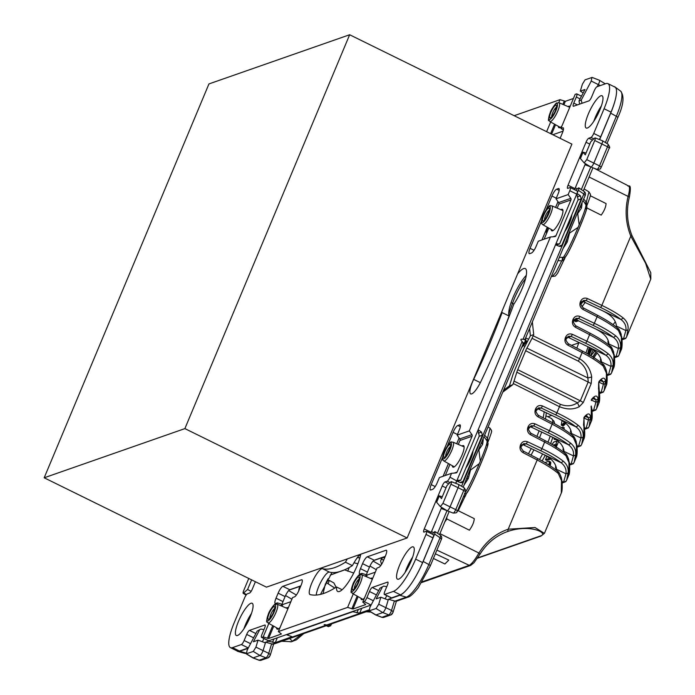 <?xml version="1.0" encoding="UTF-8"?>
<svg xmlns="http://www.w3.org/2000/svg" width="695" height="695" viewBox="0 0 695 695"><rect width="100%" height="100%" fill="white"/><g stroke="black" fill="none" stroke-linecap="round" stroke-linejoin="round"><path stroke-width="1.04" d="M560.135 138.322A6.785 1.668 116.2 0 0 560.222 138.114L562.316 133.101A6.785 1.668 116.2 0 0 563.141 127.767A6.785 1.668 116.2 0 0 563.037 127.732L560.926 128.393L575.156 94.372L576.537 93.895A3.996 0.982 116.2 0 1 576.798 93.895A3.996 0.982 116.2 0 1 576.311 97.031L580.064 98.872M563.315 130.104L560.926 128.393M563.028 131.164L552.829 134.726M559.77 138.149L560.283 137.966M577.406 104.902L573.766 103.112L576.311 97.031M573.766 103.112A3.996 0.982 -63.8 0 0 573.288 106.248A3.996 0.982 -63.8 0 0 573.549 106.248L588.9 100.879A3.996 0.982 116.2 0 0 591.68 96.857L594.225 90.767A3.996 0.982 116.2 0 1 596.996 86.736L605.823 83.652A31.944 7.836 116.2 0 1 607.943 83.643A31.944 7.836 116.2 0 1 604.077 108.724L611.018 112.138A31.944 7.836 116.2 0 0 615.127 100.358A33.534 8.227 116.2 0 1 610.697 113.172L599.629 139.643M607.943 83.643L614.893 87.057A31.944 7.836 116.2 0 1 615.978 88.248A31.944 7.836 116.2 0 1 615.127 100.358M604.077 108.724L593.739 133.431L600.689 136.846L611.018 112.138M593.739 133.431A3.996 0.982 116.2 0 1 590.967 137.454L593.817 138.861M600.689 136.846A3.996 0.982 116.2 0 1 599.264 139.495M592.557 140.069L588.787 138.218L590.967 137.454M588.787 138.218A3.996 0.982 -63.8 0 0 586.015 142.24L568.041 185.209L574.982 188.632L585.416 163.69M541.414 221.184L530.068 248.315A6.785 1.668 116.2 0 0 529.243 253.64A6.785 1.668 116.2 0 0 529.694 253.64L531.484 253.015A6.785 1.668 116.2 0 0 535.723 247.255L538.269 241.235L550.423 236.986L554.758 236.63A1.599 1.503 70.7 0 0 555.974 235.735L570.951 199.925A1.599 1.503 70.7 0 0 570.777 198.344L568.163 194.574L569.778 190.717A3.996 0.982 116.2 0 0 570.265 187.581A3.996 0.982 116.2 0 0 569.996 187.581L567.824 188.345A3.996 0.982 116.2 0 1 567.554 188.345A3.996 0.982 116.2 0 1 568.041 185.209M574.583 189.709A3.996 0.982 116.2 0 1 574.982 188.632M570.777 198.344L558.624 202.593A1.599 1.503 -109.3 0 1 558.797 204.174L557.155 208.109M548.798 228.082L544.159 239.184M558.624 202.593L556.017 198.813L558.511 192.836M546.244 209.638L551.934 196.033A6.785 1.668 116.2 0 1 556.66 189.188L558.45 188.562A6.785 1.668 116.2 0 1 558.902 188.562A6.785 1.668 116.2 0 1 558.493 192.828M557.963 201.646L555.548 207.423M547.269 227.222L541.935 239.957M550.423 236.986L469.316 430.883L471.922 434.662A1.599 1.503 -109.3 0 1 472.096 436.243L457.119 472.053A1.599 1.503 -109.3 0 1 455.903 472.947L451.568 473.304L439.414 477.552L436.868 483.564A6.785 1.668 116.2 0 1 432.637 489.323L430.848 489.958A6.785 1.668 116.2 0 1 430.396 489.958A6.785 1.668 116.2 0 1 431.213 484.624L442.559 457.501M447.398 445.947L453.079 432.351A6.785 1.668 116.2 0 1 457.805 425.505L459.595 424.88A6.785 1.668 116.2 0 1 460.047 424.871A6.785 1.668 116.2 0 1 459.638 429.145L457.162 435.131L459.769 438.91A1.599 1.503 -109.3 0 1 459.942 440.491L458.3 444.418M449.943 464.399L445.304 475.493M443.089 476.266L448.414 463.539M456.693 443.74L459.117 437.954M448.77 483.798L445.009 481.948L447.18 481.183L450.03 482.591M445.009 481.948A3.996 0.982 -63.8 0 0 442.229 485.979L424.254 528.938L431.204 532.361L441.638 507.42M353.26 593.912L347.622 607.387L352.964 609.029L365.761 604.554L362.773 602.096L364.154 601.609A3.996 0.982 116.2 0 0 366.925 597.587L369.471 591.497A3.996 0.982 116.2 0 1 372.251 587.466L387.602 582.106A3.996 0.982 -63.8 0 1 387.862 582.106A3.996 0.982 -63.8 0 1 387.384 585.242L384.839 591.323A3.996 0.982 116.2 0 0 384.352 594.46A3.996 0.982 116.2 0 0 384.613 594.46L393.44 591.375A31.944 7.836 116.2 0 0 415.653 559.154L425.992 534.446A3.996 0.982 116.2 0 0 426.478 531.31A3.996 0.982 116.2 0 0 426.209 531.31L424.037 532.075A3.996 0.982 116.2 0 1 423.768 532.075A3.996 0.982 116.2 0 1 424.254 528.938M430.804 533.439A3.996 0.982 116.2 0 1 431.204 532.361M426.478 531.31L433.419 534.733A3.996 0.982 116.2 0 1 432.942 537.869L422.603 562.568A31.944 7.836 116.2 0 1 416.574 575.026A31.944 7.836 116.2 0 1 405.845 590.585A31.944 7.836 116.2 0 1 400.389 594.79L391.563 597.874A3.996 0.982 116.2 0 1 391.294 597.882L384.352 594.46M376.473 594.781A3.996 0.982 116.2 0 1 377.611 592.626M361.348 574.565L361.852 573.375L359.741 574.027A6.785 1.668 116.2 0 1 359.636 573.992A6.785 1.668 116.2 0 1 360.462 568.666L367.403 572.081L369.505 567.068A6.785 1.668 116.2 0 1 373.649 560.57A6.785 1.668 116.2 0 1 374.223 560.222L385.265 556.365M361.852 573.375L367.195 575.017L366.482 576.728M375.283 572.185L367.195 575.017M360.462 568.666L362.555 563.654A6.785 1.668 116.2 0 1 367.281 556.808L385.951 550.275A6.785 1.668 116.2 0 1 386.403 550.275A6.785 1.668 116.2 0 1 385.577 555.6L383.484 560.613A6.785 1.668 116.2 0 1 379.183 567.233L377.003 568.076L362.773 602.096M366.439 574.939A6.785 1.668 116.2 0 1 367.403 572.081M290.866 601.696L282.778 604.52L277.427 602.886L275.324 603.538A6.785 1.668 116.2 0 1 275.22 603.503A6.785 1.668 116.2 0 1 276.037 598.169L282.987 601.592L285.08 596.579A6.785 1.668 116.2 0 1 289.224 590.072A6.785 1.668 116.2 0 1 289.798 589.725L300.839 585.868M276.037 598.169L278.139 593.156A6.785 1.668 116.2 0 1 282.856 586.311L301.534 579.786A6.785 1.668 116.2 0 1 301.978 579.778A6.785 1.668 116.2 0 1 301.161 585.112L299.059 590.125A6.785 1.668 116.2 0 1 294.767 596.744L292.578 597.587L278.356 631.599L281.423 633.996L268.548 638.531L263.197 636.898L268.835 623.424M282.022 604.45A6.785 1.668 116.2 0 1 282.987 601.592M255.404 581.715L252.346 589.03A3.996 0.982 -63.8 0 1 249.566 593.052L247.394 593.817A3.996 0.982 116.2 0 0 244.614 597.848L234.276 622.546A31.944 7.836 116.2 0 0 230.41 647.627A31.944 7.836 116.2 0 0 232.53 647.618L241.356 644.534A3.996 0.982 116.2 0 0 244.136 640.503L246.682 634.413A3.996 0.982 116.2 0 1 249.453 630.391L264.804 625.022A3.996 0.982 -63.8 0 1 265.073 625.022A3.996 0.982 -63.8 0 1 264.587 628.158L262.041 634.248A3.996 0.982 116.2 0 0 261.555 637.385L268.505 640.799A3.996 0.982 116.2 0 0 268.574 640.825L268.4 641.233L275.289 642.64L291.935 636.776M253.684 637.697A3.996 0.982 116.2 0 1 254.813 635.543M241.356 644.534L248.297 647.949A3.996 0.982 116.2 0 1 248.297 647.949L239.48 651.033A31.944 7.836 116.2 0 1 237.36 651.05L230.41 647.627M599.881 109.888A17.966 4.405 116.2 0 1 586.189 128.019A17.966 4.405 116.2 0 1 588.361 113.911A17.966 4.405 116.2 0 1 602.052 95.78A17.966 4.405 116.2 0 1 599.881 109.888M593.799 121.312A17.966 4.405 116.2 0 1 595.311 117.325A17.966 4.405 116.2 0 1 601.392 105.892M238.481 621.391A17.966 4.405 116.2 0 1 252.163 603.251A17.966 4.405 116.2 0 1 249.992 617.36A17.966 4.405 116.2 0 1 236.3 635.499A17.966 4.405 116.2 0 1 238.481 621.391M243.91 628.793A17.966 4.405 116.2 0 1 245.422 624.805A17.966 4.405 116.2 0 1 251.503 613.372M359.671 554.575A25.15 6.168 116.2 0 0 352.374 565.608L345.432 562.194A25.15 6.168 116.2 0 1 347.335 558.884L360.801 554.176A25.15 6.168 116.2 0 1 349.993 579.673A25.15 6.168 116.2 0 1 337.77 591.497A25.15 6.168 116.2 0 1 336.502 586.971L342.14 589.742M345.432 562.194A225.18 55.235 116.2 0 1 322.489 568.675L329.439 572.098A225.18 55.235 116.2 0 0 352.374 565.608M336.502 586.971A253.927 62.289 116.2 0 1 310.144 594.599A14.369 3.527 116.2 0 1 309.97 594.538A14.369 3.527 116.2 0 1 312.993 580.421A14.369 3.527 116.2 0 1 322.489 568.675M316.216 595.059A14.369 3.527 116.2 0 1 321.837 580.247A14.369 3.527 116.2 0 1 329.439 572.098M398.661 579.152A17.966 4.405 116.2 0 1 397.471 579.161A17.966 4.405 116.2 0 1 400.511 563.08A17.966 4.405 116.2 0 1 412.144 546.93A17.966 4.405 116.2 0 1 413.334 546.922A17.966 4.405 116.2 0 1 410.293 563.011A17.966 4.405 116.2 0 1 398.661 579.152M405.081 572.463A17.966 4.405 116.2 0 1 412.665 557.043M526.297 275.307A25.15 6.168 116.2 0 0 513.197 297.078A25.15 6.168 116.2 0 0 509.079 316.025L502.129 312.611A25.15 6.168 116.2 0 1 501.859 311.568L517.627 273.873A25.15 6.168 116.2 0 1 525.281 268.6A25.15 6.168 116.2 0 1 513.787 304.262A254.726 62.489 116.2 0 1 481.053 381.225A15.168 3.718 116.2 0 1 470.671 393.909A15.168 3.718 116.2 0 1 473.686 379.366L480.349 382.65M502.129 312.611A224.381 55.044 116.2 0 1 473.686 379.366M509.079 316.025A224.381 55.044 116.2 0 1 502.337 333.392M558.754 102.651L560.005 99.672L565.356 101.305L563.888 104.815M546.618 131.676L550.666 121.999M568.163 194.574L556.017 198.813M469.316 430.883L457.162 435.131M276.931 604.077L277.427 602.886M573.436 98.481L565.356 101.305M568.058 106.604A11.98 2.936 116.2 0 1 569.544 106.231A11.98 2.936 116.2 0 1 569.987 106.743M561.916 126.03A11.98 2.936 116.2 0 1 558.971 127.724A11.98 2.936 116.2 0 1 558.354 126.316M560.865 209.69A11.98 2.936 116.2 0 1 561.56 209.325A11.98 2.936 116.2 0 1 562.351 209.317A11.98 2.936 116.2 0 1 560.326 220.046A11.98 2.936 116.2 0 1 552.568 230.81A11.98 2.936 116.2 0 1 551.778 230.81A11.98 2.936 116.2 0 1 551.161 229.411M462.01 446.008A11.98 2.936 116.2 0 1 462.705 445.643A11.98 2.936 116.2 0 1 463.504 445.634A11.98 2.936 116.2 0 1 461.471 456.363A11.98 2.936 116.2 0 1 453.722 467.127A11.98 2.936 116.2 0 1 452.923 467.127A11.98 2.936 116.2 0 1 452.315 465.728M370.652 578.518A11.98 2.936 116.2 0 1 372.138 578.144A11.98 2.936 116.2 0 1 372.581 578.657M364.51 597.943A11.98 2.936 116.2 0 1 361.565 599.637A11.98 2.936 116.2 0 1 360.948 598.23M280.094 627.446A11.98 2.936 116.2 0 1 277.14 629.14A11.98 2.936 116.2 0 1 276.532 627.741M286.236 608.021A11.98 2.936 116.2 0 1 287.721 607.647A11.98 2.936 116.2 0 1 288.156 608.168M263.197 636.898L261.824 637.376A3.996 0.982 116.2 0 1 261.555 637.385M347.622 607.387L278.356 631.599M451.568 473.304L449.96 477.161A3.996 0.982 116.2 0 1 447.18 481.183M560.005 99.672L514.152 115.7M360.801 554.176L407.148 537.973L501.859 311.568M407.148 537.973L184.887 428.607L349.646 34.75L208.943 83.93L44.185 477.786L266.446 587.153L347.335 558.884M517.627 273.873L571.907 144.117L349.646 34.75M364.154 601.609L371.095 605.032L268.644 640.825A3.996 0.982 116.2 0 1 268.574 640.825M449.96 477.161L456.745 480.94A3.996 0.982 116.2 0 1 456.632 481.183A3.996 0.982 116.2 0 1 455.477 483.233M569.778 190.717L576.72 194.131L478.021 430.092L479.272 435.982L460.768 480.219L457.397 481.392M570.265 187.581L577.206 191.003A3.996 0.982 116.2 0 1 576.954 193.54A3.996 0.982 116.2 0 1 576.867 193.775L578.118 199.674L559.623 243.902L556.252 245.074M460.768 480.219L457.214 480.297M555.609 244.623L556.565 243.815L559.623 243.902M456.815 480.801L457.423 480.176M456.902 480.575L478.021 430.092M368.915 609.915L359.706 613.129L352.825 611.722L286.74 634.822L291.9 636.646M273.178 644.274L265.612 642.206L268.4 641.233M325.886 625.283C323.583 624.449 323.844 624.362 326.676 625.005L329.343 625.57A1.998 0.487 116.2 0 1 328.283 626.655L330.585 625.813L329.343 625.57L330.021 624.405M328.214 625.014L368.923 610.809L366.222 611.756L370.974 612.104M385.195 556.53L382.476 557.477L384.648 557.833M382.476 557.477L381.564 559.536L381.729 557.85L380.608 561.021L381.529 564.409M406.975 569.431A15.168 3.718 116.2 0 1 410.815 561.43A15.168 3.718 116.2 0 1 411.423 560.387M245.804 625.761A15.168 3.718 116.2 0 1 250.252 616.726M478.125 429.849L555.505 244.866M595.693 118.28A15.168 3.718 116.2 0 1 600.141 109.245M300.084 586.276L299.302 588.283A3.996 1.26 -158.6 0 0 299.05 588.543L300.084 586.276L289.224 590.072M381.946 557.668L373.649 560.57M448.457 463.556L443.149 476.249M459.143 438.006L456.737 443.757M546.505 233.563L546.201 229.889L541.996 239.931M557.998 201.689L555.592 207.44M547.304 227.248L546.817 228.412L547.486 227.352M576.954 193.54L578.422 190.334C579.213 188.171 579.126 187.441 578.144 188.171L578.822 187.876L584.139 191.49A3.197 1.216 -55.7 0 1 583.826 194.018L585.12 195.495M575.877 190.343L578.144 188.171M574.704 189.77L575.33 187.815L577.354 188.927M246.082 653.091L239.706 651.258A33.534 8.227 116.2 0 1 237.829 651.406A33.534 8.227 116.2 0 1 236.865 650.807M239.706 651.258L248.106 648.322M423.177 561.456L434.636 534.064L440.039 537.748L428.824 564.557L423.177 561.456A33.534 8.227 116.2 0 1 416.574 575.026M432.09 534.073L435.035 531.606L440.352 535.22A3.197 1.216 -55.7 0 1 440.039 537.748L441.334 539.233M434.358 531.901C435.339 531.18 435.426 531.901 434.636 534.064M430.917 533.499L431.543 531.545L433.567 532.657M614.015 86.623A33.534 8.227 116.2 0 1 615.075 87.023A33.534 8.227 116.2 0 1 615.978 88.248M263.987 638.575L262.328 641.746M265.612 642.206L263.179 650.259A3.996 0.982 -63.8 0 1 259.973 655.489L253.136 657.878A3.996 0.982 -63.8 0 1 252.893 657.887A3.996 0.982 -63.8 0 1 252.85 657.87L246.221 653.83L253.284 651.441L259.973 655.489L265.985 657.818A3.197 3.006 70.7 0 0 267.992 657.861L267.992 657.861A3.197 3.006 70.7 0 0 269.721 656.21M441.69 507.454L441.195 508.471L447.015 510.66A3.996 0.982 -63.8 0 0 447.059 510.721A3.996 0.982 -63.8 0 0 447.102 510.747A3.996 0.982 -63.8 0 0 450.125 506.707L458.127 487.569A3.996 0.982 -63.8 0 0 458.63 484.45A3.996 0.982 -63.8 0 0 458.587 484.432L451.342 481.635L450.699 481.948C451.698 481.235 451.776 481.991 450.959 484.233L463.739 490.488A3.197 0.747 22.7 0 1 465.424 491.964C466.362 491.73 465.945 490.349 464.164 487.82A3.405 0.834 116.2 0 1 463.739 490.488L455.738 509.626L442.95 503.362L450.959 484.233M455.842 483.373L456.632 481.183M386.785 595.658L385.126 598.821M405.845 590.585A33.534 8.227 116.2 0 1 399.851 595.285L388.409 599.281L385.977 607.343A3.996 0.982 -63.8 0 1 382.763 612.564L375.926 614.953A3.996 0.982 -63.8 0 1 375.682 614.971A3.996 0.982 -63.8 0 1 375.647 614.945L369.01 610.905L376.082 608.525L382.763 612.564L388.783 614.901A3.197 3.006 70.7 0 0 390.79 614.945L390.79 614.945A3.197 3.006 70.7 0 0 392.51 613.294M585.477 163.725L584.981 164.741L590.802 166.93A3.996 0.982 -63.8 0 0 590.846 166.991A3.996 0.982 -63.8 0 0 590.889 167.009A3.996 0.982 -63.8 0 0 593.904 162.977L601.913 143.839A3.996 0.982 -63.8 0 0 602.417 140.72A3.996 0.982 -63.8 0 0 602.374 140.694L595.129 137.905L594.486 138.218C595.485 137.506 595.563 138.262 594.738 140.503L607.526 146.758A3.197 0.747 22.7 0 1 609.211 148.226C610.149 148 609.732 146.619 607.951 144.091A3.405 0.834 116.2 0 1 607.526 146.758L599.516 165.897L586.736 159.633L594.738 140.503M563.159 248.254A34.194 8.392 -63.8 0 0 567.276 241.956L569.553 233.077L578.101 227.369C572.081 241.712 567.163 251.712 563.358 257.358L562.62 257.341L562.055 260.781L563.358 257.358L564.939 257.272L565.591 256.438C569.796 252.624 592.123 199.239 585.425 209.021M562.055 260.781L563.923 259.539L564.939 257.272M583.722 199.1L586.51 202.323L585.555 204.295C586.893 204.547 584.764 211.393 579.161 224.833L577.719 213.556L581.402 208.179A3.996 2.849 11.3 0 1 580.629 206.484M586.51 202.323L586.424 205.303M563.923 259.539L565.591 256.438M481.783 442.802L482.547 444.496L478.872 449.874L480.306 461.15C485.909 447.71 488.038 440.865 486.709 440.604L487.664 438.641L487.734 442.055M487.569 441.62L488.072 441.759L487.899 441.273M486.57 445.339C493.268 435.548 470.941 488.932 466.736 492.755L465.068 495.856L463.209 497.099M466.093 493.589L464.503 493.676C468.308 488.02 473.226 478.021 479.246 463.687L469.611 470.689L523.014 344.233L522.918 342.609L524.047 343.165A1.599 1.112 40.5 0 0 525.533 343.052A1.599 1.112 40.5 0 0 525.707 342.696M456.85 512.05L458.787 509.548L466.527 493.294C468.778 491.999 480.601 465.068 485.736 451.437C489.61 440.778 487.621 444.131 487.03 440.717L484.18 437.059M466.736 492.755L465.068 495.856M486.213 439.987L487.664 438.641M488.072 441.759L488.107 441.707C493.537 427.555 490.931 432.238 491.513 430.448L490.071 428.19L487.499 438.276L484.867 435.418M586.676 206.059L586.954 205.39C592.392 191.238 589.777 195.921 590.359 194.131L588.926 191.872L586.354 201.967L585.068 203.678M583.036 200.751L585.885 204.4C586.476 207.814 588.465 204.469 584.591 215.12C576.885 234.745 568.849 252.867 565.382 256.985L557.642 273.239L555.27 276.071L552.325 276.48L555.991 272.266L561.708 260.886L557.998 260.599M562.62 257.341L559.362 257.341M567.276 241.956A3.996 1.286 31.1 0 0 565.843 241.843M578.101 227.369L579.161 224.833M480.306 461.15L479.246 463.687M301.474 634.387L291.735 641.72L281.796 641.259L293.568 637.15M291.735 641.72L290.058 641.806M292.638 641.398L289.85 638.774M446.859 517.028L446.685 519.347L444.817 521.902M467.813 476.188L466.64 478.733L468.421 478.273L470.706 469.394M328.17 583.739L329.3 580.403L333.861 582.905L336.111 587.223M577.719 213.556L577.919 211.767L585.286 195.364A3.197 3.197 0 0 0 584.139 191.49M569.553 233.077L568.458 234.371L577.919 211.767M565.487 242.416L568.458 234.371M461.584 486.248L522.127 341.523C520.207 339.56 520.512 338.83 523.048 339.316L525.072 339.299L566.72 239.749M478.872 449.874L479.064 448.075M463.191 487.23L469.611 470.689M359.914 557.781L357.439 557.468M265.412 642.884L258.045 640.147L255.934 647.132L253.284 651.441M251.112 591.375L247.594 589.473L243.198 593.348L246.091 595.111M246.49 594.59L243.867 593.052C242.876 593.773 242.79 593.009 243.615 590.767L248.767 578.457M583.183 92.921L580.308 91.123L582.419 84.138L585.068 79.829L592.105 77.432L599.359 80.22A3.996 0.982 -63.8 0 1 599.394 80.238A3.996 0.982 -63.8 0 1 598.308 84.616L597.231 86.658M388.201 599.967L380.843 597.231L378.732 604.216L376.082 608.525M334.312 588.335L333.782 587.162L333.053 587.049M446.025 519.026L446.685 519.347M329.3 580.403L326.902 581.237M586.736 159.633L584.165 162.908L580.421 158.547L583.053 152.257L585.294 154.872L590.759 141.797L594.486 138.218M522.127 341.523L522.918 342.609M555.626 244.822L559.249 246.317L560.639 246.369L561.89 245.144L581.237 198.883L580.386 195.79L577.102 193.488M460.064 482.495L463.035 481.461L482.382 435.2L481.531 432.099L478.247 429.805M463.035 481.461L461.784 482.678L460.394 482.634L456.78 481.131M442.95 503.362L440.378 506.638L436.634 502.276L439.266 495.987L441.507 498.602L446.972 485.527L450.699 481.948M388.409 599.281L395.976 601.357M271.519 644.117L268.73 653.361A3.405 0.834 116.2 0 1 265.985 657.818L259.148 660.207A3.197 3.006 70.7 0 0 261.155 660.25L258.94 660.215A3.405 0.834 -63.8 0 0 259.148 660.207L253.136 657.878L246.447 653.83L247.116 650.216L257.115 631.147L260.877 629.053L263.996 629.574M259.365 630.365L253.371 641.78L258.045 640.147M260.877 629.053L257.115 631.147M251.616 579.856L247.594 589.473M591.905 77.44L591.236 81.054L581.237 100.123L578.996 100.905L579.656 104.102L582.036 103.268L581.237 100.123M578.996 100.905L584.981 89.49L580.308 91.123M590.846 166.991L584.165 162.908M586.059 153.039L583.009 152.153L580.377 158.451M447.059 510.721L440.378 506.638M442.272 496.769L439.223 495.882L436.59 502.19M394.317 601.201L391.528 610.436A3.405 0.834 116.2 0 1 388.783 614.901L381.946 617.29A3.197 3.006 70.7 0 0 383.953 617.334L381.737 617.299A3.405 0.834 -63.8 0 0 381.946 617.29L375.926 614.953L369.245 610.914L369.914 607.3L379.913 588.231L383.675 586.128L386.794 586.649M382.154 587.449L376.169 598.864L380.843 597.231M383.675 586.128L379.913 588.231M325.434 583.635L323.045 593.652M528.617 339.308L525.672 337.866M524.942 346.327L523.387 345.563M527.444 341.54L526.08 340.837M328.101 578.709L326.155 582.506M503.067 391.911L512.745 384.726L513.249 383.527L559.458 406.697C566.92 409.685 573.514 409.685 579.265 406.705L583.27 402.544L591.202 383.588L591.697 376.985C590.489 369.115 586.441 363.007 579.543 358.672L582.106 352.565C590.967 357.187 598.004 361.687 603.217 366.065L602.443 363.954M476.57 473.616L472.331 482.929M458.083 510.625L474.242 518.635C474.112 521.971 472.504 525.82 469.403 530.198L446.72 518.87M357.89 563.741L353.998 562.776M503.858 390.017L509.426 385.89L512.363 376.455A18.713 4.587 116.2 0 1 514.404 370.843L522.336 351.879A18.713 4.587 116.2 0 1 525.099 346.014L530.389 335.763L533.717 334.599L532.344 321.924M537.513 408.643L576.086 426.93C579.943 429.944 581.567 433.628 580.942 437.989L578.544 446.346L576.711 447.033M530.024 426.539L568.597 444.835C572.454 447.849 574.07 451.533 573.453 455.894L571.055 464.251L569.222 464.929M522.536 444.444L561.108 462.74C564.966 465.754 566.581 469.438 565.965 473.799L563.567 482.156L561.734 482.834M509.426 385.89L512.745 384.726M477.613 557.903L539.989 536.097C549.797 533.882 531.406 523.57 508.175 531.319C496.299 535.411 486.856 543.09 479.837 554.375L474.051 562.681L470.637 565.426L469.255 565.339C471.853 563.801 475.067 559.692 478.916 553.038L439.909 533.63M479.941 554.306C486.804 543.229 496.074 535.619 507.732 531.475L508.201 529.216C495.909 533.465 486.144 541.405 478.916 553.038L479.837 554.375M544.411 533.395L535.002 527.505L508.201 529.216L537.166 459.977C546.035 464.599 553.072 469.099 558.285 473.477L557.512 471.366M544.472 533.247L561.308 493.007L561.499 480.584L558.285 473.486M523.153 451.072A1.998 0.513 117.5 0 1 523.292 451.072A1.998 0.513 117.5 0 1 523.04 452.636C520.294 450.864 519.408 448.405 520.39 445.26L520.737 444.435C522.275 441.568 524.551 440.682 527.583 441.785L526.193 443.801L523.735 443.645L521.902 445.286M527.583 441.785L541.926 448.605C550.918 452.923 558.076 457.136 563.384 461.272C567.172 464.555 568.736 468.473 568.067 473.017L566.677 480.176L568.797 475.102L568.988 462.679L565 453.47M523.509 444.739L526.193 443.801L540.536 450.621A1.998 0.53 115.4 0 0 541.926 448.605L544.654 442.072C553.524 446.694 560.561 451.194 565.773 455.572M530.641 433.167A1.998 0.513 117.5 0 1 530.78 433.176A1.998 0.513 117.5 0 1 530.528 434.731C527.783 432.959 526.897 430.5 527.879 427.364L528.226 426.53C529.764 423.663 532.04 422.786 535.072 423.881L533.682 425.896L531.223 425.748L529.39 427.39M535.072 423.881L549.415 430.709C558.406 435.018 565.565 439.231 570.873 443.367C574.661 446.65 576.225 450.568 575.556 455.112L574.166 462.271L576.285 457.197L576.476 444.774L572.489 435.565M530.997 426.834L533.682 425.896L548.025 432.716A1.998 0.53 115.4 0 0 549.415 430.709L552.151 424.176C561.013 428.789 568.05 433.298 573.262 437.676M538.13 415.262A1.998 0.513 117.5 0 1 538.269 415.271A1.998 0.513 117.5 0 1 538.017 416.835C535.272 415.054 534.385 412.604 535.367 409.459L535.715 408.634C537.252 405.767 539.529 404.881 542.56 405.984L541.17 407.991L538.712 407.843L536.879 409.485M583.965 426.878L583.774 439.301C584.895 437.233 585.034 432.811 584.2 426.035L583.965 426.869L583.539 424.897L584.095 417.226A1.998 0.469 22.7 0 1 584.313 417.599L583.748 418.051M591.254 406.01L591.263 421.396L589.143 426.469L590.576 416.983C589.82 412.873 587.666 412.96 584.095 417.226M598.743 388.105L598.751 403.491L596.631 408.564L598.065 399.078C597.309 394.969 595.155 395.055 591.584 399.33A1.998 0.469 22.7 0 1 591.801 399.703L591.454 400.529M599.168 390.208L598.725 382.25L598.517 389.096M603.217 366.065L606.431 373.163L606.24 385.586L604.12 390.66L605.553 381.173C604.798 377.072 602.643 377.15 599.073 381.425A1.998 0.469 22.7 0 1 599.29 381.798L598.942 382.624M542.56 405.984L556.904 412.804C565.895 417.113 573.054 421.335 578.362 425.462C582.158 428.754 583.713 432.664 583.044 437.207L581.654 444.374L583.774 439.301M533.717 334.599L532.04 338.3L578.37 361.174C584.069 364.901 587.232 370.496 587.857 377.958L588.248 381.859L580.316 400.815L577.467 402.787L516.828 372.181L513.249 383.527M516.828 372.181A8.331 2.042 116.2 0 1 517.732 369.679L525.663 350.723A8.331 2.042 116.2 0 1 526.897 348.108L532.04 338.3M330.229 575.139L345.085 569.613M353.729 573.019L344.92 570.004M556.66 470.506L556.513 469.29C556.009 463.539 551.821 458.657 543.942 454.66M564.149 452.601L564.001 451.394C563.497 445.634 559.31 440.76 551.43 436.755M571.638 434.696L571.49 433.489C570.986 427.729 566.799 422.855 558.919 418.859M563.384 461.272L561.117 462.74C556.017 458.787 549.163 454.747 540.536 450.621M570.873 443.367L568.606 444.835C563.506 440.882 556.652 436.842 548.025 432.716M578.362 425.47L576.094 426.93M583.765 423.915L583.539 424.897M584.2 429.128L586.033 428.45L588.43 420.093L588.474 417.834L590.576 416.983M585.173 416.262L588.474 417.834L586.606 415.549L584.313 417.599M591.68 408.113L591.254 406.045L591.028 406.992M591.688 411.223L593.521 410.545L595.919 402.188L595.962 399.929L598.065 399.078M592.661 398.365L595.962 399.929L594.095 397.644L591.801 399.703M599.177 393.327L601.01 392.64L603.408 384.283L603.451 382.033L605.553 381.173M600.15 380.46L603.451 382.033L601.583 379.739L599.29 381.798M571.177 246.612L575.417 237.299M590.298 195.738L606.04 203.548C605.918 206.884 604.303 210.741 601.21 215.111L586.771 207.901M526.897 348.108L587.857 377.958L591.697 376.985M514.118 381.129L560.326 404.299C566.59 406.679 572.306 406.175 577.467 402.787L579.265 406.705M555.748 466.041L555.479 467.44L556.625 470.124M563.237 448.136L562.967 449.543L564.114 452.228M570.725 430.231L570.456 431.621L571.603 434.323M582.445 301.222L621.017 319.518C624.875 322.532 626.499 326.216 625.874 330.577L623.485 338.934L626.021 337.926M574.956 319.127L613.529 337.414C617.386 340.437 619.01 344.121 618.385 348.482L615.996 356.839L614.154 357.517M567.468 337.032L606.04 355.319C609.897 358.333 611.522 362.026 610.896 366.378L608.499 374.735L606.666 375.422M529.607 328.474L530.389 335.763M583.062 307.85A1.998 0.513 117.5 0 1 583.201 307.85A1.998 0.513 117.5 0 1 582.957 309.414C580.203 307.642 579.326 305.183 580.308 302.047L580.646 301.213C582.184 298.346 584.46 297.46 587.492 298.563L601.835 305.392L630.799 236.144L645.568 263.205L650.763 279.155M587.492 298.563L586.102 300.579L600.445 307.399A1.998 0.53 115.4 0 0 601.835 305.392C610.836 309.701 617.985 313.914 623.293 318.049C627.09 321.333 628.645 325.251 627.976 329.795L626.586 336.953L650.815 279.034L650.772 272.718L631.981 235.605C627.02 223.052 626.152 210.211 629.366 197.093L628.098 196.416C630.035 189.24 629.974 185.791 627.915 186.06M575.573 325.755A1.998 0.513 117.5 0 1 575.712 325.755A1.998 0.513 117.5 0 1 575.469 327.319C572.715 325.547 571.837 323.088 572.819 319.943L573.158 319.118C574.696 316.251 576.972 315.365 580.004 316.468L594.347 323.288C603.347 327.597 610.497 331.819 615.805 335.946C619.601 339.238 621.156 343.156 620.487 347.7L619.097 354.858L621.217 349.785L621.417 337.362L617.421 328.153M580.004 316.468L578.614 318.484L592.957 325.303A1.998 0.53 115.4 0 0 594.347 323.288L597.083 316.755C605.944 321.377 612.981 325.877 618.194 330.255M568.084 343.651A1.998 0.513 117.5 0 1 568.223 343.66A1.998 0.513 117.5 0 1 567.98 345.224C565.226 343.443 564.349 340.993 565.33 337.848L565.669 337.023C567.207 334.156 569.483 333.27 572.515 334.373L586.858 341.193C595.85 345.502 603.008 349.724 608.316 353.851C612.113 357.143 613.668 361.061 612.999 365.596L611.609 372.763L613.728 367.69L613.92 355.258L609.932 346.049M572.515 334.373L571.125 336.38L585.468 343.208A1.998 0.53 115.4 0 0 586.858 341.193L589.595 334.66C598.456 339.282 605.493 343.782 610.705 348.16M568.441 337.318L571.125 336.38L568.675 336.232L566.833 337.874M575.929 319.422L578.614 318.484L576.164 318.327L574.322 319.969M583.418 301.517L586.102 300.579L583.652 300.422L581.819 302.195A1.998 0.469 22.7 0 1 581.715 302.282M583.644 300.431L581.811 302.073M589.091 177.008L628.098 196.416C624.779 209.986 625.682 223.234 630.799 236.144L631.868 235.631M629.366 197.093C630.843 188.805 630.643 185.131 628.775 186.069L628.723 186.043M609.081 345.18L608.933 343.973C608.429 338.222 604.242 333.339 596.362 329.343M601.557 362.712L600.411 360.027L600.68 358.62M601.592 363.085L601.444 361.878C600.94 356.118 596.753 351.244 588.874 347.248M585.233 302.377L581.941 306.756M615.284 321.837L613.086 324.652M616.569 327.284L616.422 326.077C615.918 320.317 611.73 315.443 603.851 311.438M621.869 338.178L623.476 338.934L621.643 339.612M609.046 344.807L607.899 342.122L608.168 340.715M566.938 337.796L568.258 337.24M576.867 348.152L578.683 343.148M578.535 342.983L571.516 345.363M547.851 416.722L551.891 415.315M623.302 318.049L621.026 319.518C615.926 315.565 609.072 311.525 600.445 307.399M615.813 335.954L613.537 337.423C608.438 333.47 601.583 329.43 592.957 325.303M608.325 353.859L606.049 355.319C600.949 351.366 594.095 347.326 585.468 343.208M435.357 553.785L448.788 560.101L444.896 563.984L433.402 558.45M583.296 301.456L581.246 303.811M562.02 420.64L561.247 425.114L563.271 425.792L565.826 423.142M550.727 459.056L546.869 460.403L545.479 459.716L549.702 458.248M550.049 466.006L550.518 461.993L548.815 461.228L544.923 462.566M554.957 446.199L557.208 440.847L558.598 441.534L556.035 447.606M578.7 320.734L575.981 321.689L574.591 321.003L575.338 319.205M562.455 428.302L562.933 427.182L564.314 427.859L563.784 429.136M556.287 439.692L554.08 439.301L555.14 438.927M594.399 350.654L593.495 352.799M597.248 352.799L593.487 358.255M590.759 348.299L589.117 355.293M561.343 425.175L564.522 422.325M564.436 422.456L565.183 422.821M564.262 422.708L565.652 423.385M564.097 422.942L565.487 423.629M563.923 423.168L565.313 423.846M563.758 423.377L565.148 424.063M563.602 423.576L564.983 424.263M563.437 423.768L564.827 424.454M563.28 423.941L564.67 424.628M563.054 424.185L564.444 424.871M562.837 424.41L564.218 425.088M562.62 424.602L564.01 425.279M562.42 424.767L563.81 425.453M562.229 424.906L563.619 425.592M562.047 425.019L563.437 425.705M561.881 425.105L563.271 425.792M561.725 425.166L563.115 425.853M561.586 425.201L562.976 425.879M561.456 425.201L562.846 425.879M546.887 456.354L545.479 459.716M548.789 464.938L549.371 462.462L548.989 461.237M549.128 461.306L550.518 461.993M549.241 461.437L550.631 462.123M549.319 461.619L550.709 462.305M549.371 461.854L550.761 462.531M549.389 462.132L550.779 462.818M549.371 462.462L550.761 463.148M549.328 462.835L550.718 463.522M549.259 463.252L550.649 463.939M549.154 463.713L550.544 464.399M549.015 464.217L550.405 464.894M548.85 464.747L550.24 465.433M557.208 440.847L553.759 442.072L551.978 444.409M555.922 443.931L557.312 444.618M555.522 444.574L556.912 445.26M555.348 445.147L556.73 445.834M555.14 445.738L556.53 446.416M554.332 445.712L553.515 445.313L554.445 444.513L554.297 445.79M554.054 444.652L554.532 444.887M553.967 444.731L554.514 445M553.88 444.817L554.497 445.121M553.793 444.922L554.462 445.252M553.707 445.043L554.428 445.399M553.611 445.165L554.384 445.547M577.284 320.065L574.591 321.003M562.933 427.182L561.464 427.694M554.428 438.476L554.08 439.301M589.334 354.841L591.81 348.925M593.096 349.75L590.646 355.614M590.88 355.762L594.781 350.94M595.98 351.913L596.64 352.504M595.858 352.113L594.911 353.625L596.301 354.311M594.911 353.625L593.964 355.041L595.354 355.727M593.964 355.041L593.026 356.361L594.416 357.048M593.026 356.361L592.653 356.848M585.955 352.921L588.092 346.822M589.395 347.535L590.68 348.508M589.291 347.821L588.926 348.873L590.316 349.559M588.926 348.873L588.604 349.872L589.994 350.558M588.604 349.872L588.344 350.819L589.725 351.505M588.344 350.819L588.118 351.705L589.508 352.391M588.118 351.705L587.953 352.53L589.343 353.216M587.953 352.53L587.831 353.286L589.221 353.972M587.831 353.286L587.761 353.937M588.43 354.32L589.143 354.667M44.185 477.786L184.887 428.607M589.794 144.108L586.015 142.24M558.45 188.562L559.171 188.918M556.66 189.188L559.162 190.421M551.934 196.033L556.287 198.171M530.068 248.315L534.055 250.269M459.595 424.88L460.316 425.236M457.805 425.505L460.307 426.739M453.079 432.351L457.432 434.488M431.213 484.624L435.2 486.587M446.008 487.838L442.229 485.979M425.992 534.446L432.942 537.869M415.653 559.154L422.603 562.568M393.44 591.375L400.389 594.79M384.613 594.46L391.563 597.874M372.251 587.466L378.653 590.62M369.471 591.497L376.412 594.911M366.925 597.587L373.345 600.741M385.951 550.275L386.672 550.631M367.281 556.808L374.223 560.222M362.555 563.654L369.505 567.068M301.534 579.786L302.256 580.143M282.856 586.311L289.798 589.725M278.139 593.156L285.08 596.579M249.453 630.391L255.864 633.545M246.682 634.413L253.614 637.828M244.136 640.503L250.556 643.666M232.53 647.618L239.48 651.033M550.614 133.64L554.567 124.188M562.854 104.38L564.218 101.123M471.922 434.662L459.769 438.91M351.835 608.837L357.161 596.101M365.448 576.294L366.057 574.826M267.41 638.349L272.735 625.613M281.023 605.797L281.64 604.337M555.548 124.744L551.622 134.135M552.977 236.778L555.974 235.735M570.951 199.925L558.797 204.174M457.119 472.053L454.13 473.095M472.096 436.243L459.942 440.491M358.142 596.658L352.964 609.029M268.548 638.531L273.726 626.16M282.057 606.24L282.778 604.52M261.824 637.376L268.765 640.799M359.002 579.178A5.508 1.355 -63.8 0 0 355.293 584.686A5.508 1.355 -63.8 0 0 354.372 588.596M353.46 584.217A7.106 1.746 -63.8 0 0 353.077 589.794A7.106 1.746 -63.8 0 0 358.012 582.627A7.106 1.746 -63.8 0 0 358.403 577.05A7.106 1.746 -63.8 0 0 353.46 584.217M352.904 584.417A8.861 2.172 116.2 0 1 359.063 575.469A8.861 2.172 116.2 0 1 358.577 582.427A8.861 2.172 116.2 0 1 352.417 591.375A8.861 2.172 116.2 0 1 352.904 584.417M352.408 593.434A10.46 2.563 -63.8 0 0 360.41 582.897A10.46 2.563 -63.8 0 0 361.643 574.669L359.263 574.965C359.567 573.688 353.859 580.846 352.817 584.478C349.159 596.71 352.278 590.759 352.408 593.434L362.929 599.342M359.706 613.129L361.73 608.307M356.935 612.816L358.325 609.489M271.762 644.204L325.651 625.361M326.676 625.005L368.863 610.262M381.564 559.536A3.996 0.608 24 0 1 383.718 560.057M376.325 569.7L369.957 566.043M300.614 586.093L299.302 588.283M546.201 229.889L547 229.454A3.996 3.657 61.7 0 0 547.008 232.365M546.817 228.412L547.469 228.334L547 229.454M287.912 608.742L277.218 604.181A10.46 2.563 116.2 0 1 275.985 612.408A10.46 2.563 116.2 0 1 267.983 622.946L278.513 628.853M569.744 107.317L559.049 102.756A10.46 2.563 116.2 0 1 557.816 110.983A10.46 2.563 116.2 0 1 549.815 121.521L560.335 127.428M582.054 203.096A34.194 8.392 116.2 0 1 581.402 208.179M551.856 205.85L550.136 205.824C550.379 204.591 548.659 206.545 544.984 211.68L543.004 215.711C539.659 226.144 542.274 222.965 542.621 224.615A10.46 2.563 -63.8 0 0 543.342 224.624A10.46 2.563 -63.8 0 0 550.145 215.163A10.46 2.563 -63.8 0 0 551.856 205.85L562.959 210.585M464.104 446.894L453.001 442.159A10.46 2.563 116.2 0 1 451.29 451.481A10.46 2.563 116.2 0 1 444.496 460.941A10.46 2.563 116.2 0 1 443.766 460.933L454.295 466.832M551.778 116.682A5.508 1.355 116.2 0 1 552.699 112.772A5.508 1.355 116.2 0 1 556.408 107.265M330.594 625.691L331.75 623.806M450.421 442.967A8.861 2.172 116.2 0 1 449.943 449.917A8.861 2.172 116.2 0 1 443.775 458.865A8.861 2.172 116.2 0 1 444.261 451.906A8.861 2.172 116.2 0 1 450.421 442.967M525.125 339.186L525.351 340.064A1.998 0.487 116.2 0 1 524.047 343.165L522.892 344.529M525.959 342.079A1.599 1.486 165.7 0 0 525.351 340.064L524.212 339.507M549.276 206.65A8.861 2.172 -63.8 0 0 543.108 215.589A8.861 2.172 -63.8 0 0 542.63 222.548A8.861 2.172 -63.8 0 0 548.789 213.608A8.861 2.172 -63.8 0 0 549.276 206.65M555.983 110.514A8.861 2.172 116.2 0 1 549.823 119.462A8.861 2.172 116.2 0 1 550.31 112.503A8.861 2.172 116.2 0 1 556.469 103.555A8.861 2.172 116.2 0 1 555.983 110.514M586.754 204.956L586.928 205.442M565.148 257.489L564.14 259.913M465.285 496.23L466.302 493.798M269.947 618.107A5.508 1.355 116.2 0 1 270.868 614.198A5.508 1.355 116.2 0 1 274.586 608.69M273.595 612.13A7.106 1.746 116.2 0 1 268.652 619.297A7.106 1.746 116.2 0 1 269.043 613.728A7.106 1.746 116.2 0 1 273.986 606.561A7.106 1.746 116.2 0 1 273.595 612.13M445.73 456.085A5.508 1.355 116.2 0 1 447.206 450.968A5.508 1.355 116.2 0 1 450.36 446.668M549.215 210.35A5.508 1.355 -63.8 0 0 546.053 214.651A5.508 1.355 -63.8 0 0 544.585 219.776M483.199 439.405A34.194 8.392 116.2 0 1 482.547 444.496M468.421 478.273A34.194 8.392 116.2 0 1 464.303 484.571M571.837 214.703A13.066 3.206 116.2 0 1 564.766 231.609M465.911 467.926A13.066 3.206 -63.8 0 0 472.982 451.012M255.934 647.132L268.73 653.361A3.197 1.729 16.8 0 1 270.181 655.472L267.992 657.861L261.155 660.25M378.732 604.216L391.528 610.436A3.197 1.729 16.8 0 1 392.97 612.556L390.79 614.945L383.953 617.334M453.07 513.006A3.405 0.834 -63.8 0 0 453.157 513.075A3.405 0.834 -63.8 0 0 455.738 509.626A3.197 0.747 22.7 0 1 457.423 511.094C456.042 511.737 458.77 512.953 453.157 513.075L447.102 510.747M596.849 169.276A3.405 0.834 -63.8 0 0 596.936 169.345A3.405 0.834 -63.8 0 0 599.516 165.897A3.197 0.747 22.7 0 1 601.201 167.365C599.82 168.008 602.556 169.224 596.936 169.345L590.889 167.009M600.315 85.581L591.236 81.054M605.084 83.913A3.405 0.834 -63.8 0 0 604.937 83.617L599.394 80.238M274.16 611.939A8.861 2.172 116.2 0 1 267.992 620.878A8.861 2.172 116.2 0 1 268.478 613.92A8.861 2.172 116.2 0 1 274.647 604.98A8.861 2.172 116.2 0 1 274.16 611.939M444.435 457.284C441.334 458.709 446.989 445.174 449.761 444.539C452.862 443.123 447.206 456.65 444.435 457.284M277.305 637.81L275.289 642.64M273.908 639L272.518 642.328M246.073 653.178A32.309 7.923 116.2 0 1 244.397 653.274L237.829 651.406M620.566 91.088A32.309 7.923 116.2 0 1 616.343 116.282A3.197 0.747 22.7 0 1 617.803 117.629C623.615 104.849 624.536 96.006 620.566 91.088L615.075 87.023M605.371 142.518L616.343 116.282L610.697 113.172M523.048 339.316L583.826 194.018L578.422 190.334M581.237 198.883L577.971 200.021M561.89 245.144L558.919 246.178M580.386 195.79L577.25 196.885M479.124 436.338L482.382 435.2M478.395 433.202L481.531 432.099M394.552 601.279L406.349 597.161A32.309 7.923 116.2 0 0 428.824 564.557A3.197 0.747 22.7 0 1 430.283 565.912L441.499 539.094A3.197 3.197 0 0 0 440.352 535.22M399.851 595.285L406.349 597.161A3.197 3.006 70.7 0 0 408.104 597.118C410.241 596.658 413.629 593.504 418.277 587.657L430.283 565.912M550.866 112.303A7.106 1.746 116.2 0 1 555.809 105.136A7.106 1.746 116.2 0 1 555.418 110.713A7.106 1.746 116.2 0 1 550.483 117.881A7.106 1.746 116.2 0 1 550.866 112.303M360.731 554.506A213.956 52.481 116.2 0 1 358.533 555.991M513.9 304.097A7.984 3.518 -160.9 0 0 512.536 303.324A25.602 6.281 116.2 0 1 525.62 278.504M511.086 302.586L512.536 303.324A213.956 52.481 116.2 0 1 508.723 314.053M584.278 162.977L590.785 166.939M440.491 506.707L446.998 510.669M447.007 510.695L437.546 533.308M581.333 189.579L590.793 166.956M543.29 220.967C546.061 220.341 551.717 206.806 548.616 208.222C545.844 208.856 540.189 222.391 543.29 220.967M296.365 595.024L288.668 590.594M547.469 228.334A3.996 3.823 -96.6 0 1 547.912 227.586M380.782 565.513L373.093 561.082M285.541 595.545L291.9 599.212M542.595 453.939A32.734 8.027 116.2 0 1 539.511 459.517M546.044 415.836L551.178 418.364A32.734 8.027 116.2 0 1 552.881 422.855M550.205 436.095A32.734 8.027 116.2 0 1 547.999 442.159M528.435 453.748A42.838 10.512 -63.8 0 0 531.284 448.44M536.914 436.356A42.838 10.512 -63.8 0 0 539.146 430.709M543.116 417.791A42.838 10.512 -63.8 0 0 544.185 411.649M527.687 341.08L527.045 341.315M523.04 452.636L537.166 459.977A1.998 0.513 117.5 0 0 537.417 458.413C546.009 462.887 552.872 467.292 558.016 471.627C558.737 471.67 559.814 473.608 561.247 477.439L561.725 479.75C562.655 486.465 562.099 492.034 561.308 493.007M530.528 434.731L544.654 442.072A1.998 0.513 117.5 0 0 544.906 440.508C553.498 444.991 560.361 449.387 565.504 453.722C566.225 453.766 567.302 455.711 568.736 459.543L568.988 462.679M538.017 416.835L552.151 424.176A1.998 0.513 117.5 0 0 552.395 422.612C560.987 427.086 567.85 431.491 572.993 435.817C573.722 435.861 574.791 437.807 576.225 441.638L576.476 444.774M538.486 408.929L541.17 407.991L555.514 414.819A1.998 0.53 115.4 0 0 556.904 412.804L559.458 406.697A7.984 2.085 116.6 0 0 560.326 404.299M422.178 581.793L469.255 565.339L436.894 550.11M537.278 458.413A1.998 0.513 117.5 0 1 537.417 458.413L523.292 451.072C520.998 448.153 520.425 446.538 521.563 446.242L520.39 445.26M520.737 444.435A1.998 0.469 22.7 0 1 521.91 445.417A1.998 0.469 22.7 0 1 521.806 445.495M544.767 440.508A1.998 0.513 117.5 0 1 544.906 440.508L530.78 433.176C528.487 430.248 527.913 428.641 529.051 428.337L527.879 427.364M528.226 426.53A1.998 0.469 22.7 0 1 529.399 427.512A1.998 0.469 22.7 0 1 529.295 427.599M552.256 422.603A1.998 0.513 117.5 0 1 552.395 422.612L538.269 415.271C535.975 412.344 535.402 410.736 536.54 410.441L535.367 409.459M535.715 408.634A1.998 0.469 22.7 0 1 536.888 409.607A1.998 0.469 22.7 0 1 536.783 409.694M591.236 400.155L591.584 399.33M598.725 382.25L599.073 381.425M347.7 571.177L349.246 567.485M555.514 414.819C564.14 418.937 570.995 422.977 576.086 426.93M539.989 536.097L540.997 536.036M561.499 480.584L561.725 479.715M568.067 473.017L565.965 473.799L556.513 469.29M566.112 481.149L563.567 482.156L561.96 481.392M562.264 482.99L565.791 481.661L566.677 480.176M575.556 455.112L573.453 455.894L564.001 451.394M573.601 463.252L571.055 464.251L569.448 463.495M574.166 462.271L573.279 463.756L569.596 465.059M584.13 418.043L588.43 420.093L590.533 419.311M584.426 427.686L586.033 428.45L588.578 427.442M584.73 429.284L588.257 427.955L589.143 426.469M591.263 421.396C592.383 419.328 592.522 414.915 591.688 408.139L591.454 408.973M591.619 400.138L595.919 402.188L598.021 401.406M591.914 409.789L593.521 410.545L596.067 409.537M592.218 411.379L595.745 410.05L596.631 408.564M598.751 403.491C599.872 401.423 600.011 397.01 599.177 390.234L598.942 391.068M599.107 382.233L603.408 384.283L605.51 383.501M599.403 391.884L601.01 392.64L603.555 391.641M599.707 393.483L603.234 392.154L604.12 390.668M606.431 373.163L606.657 372.303M567.98 345.224L582.106 352.565L582.349 351.001C590.941 355.475 597.804 359.88 602.956 364.206C603.677 364.258 604.754 366.195 606.179 370.027L606.666 372.329C607.586 379.053 607.03 384.613 606.24 385.586M533.213 335.798L579.543 358.672L578.37 361.174M575.469 327.319L589.595 334.66A1.998 0.513 117.5 0 0 589.838 333.096C598.43 337.57 605.293 341.975 610.445 346.301C611.166 346.353 612.243 348.291 613.668 352.122L613.92 355.258M582.957 309.414L597.083 316.755A1.998 0.513 117.5 0 0 597.335 315.191L583.201 307.85C580.907 304.931 580.334 303.315 581.472 303.02L580.308 302.047M525.663 350.723L591.202 383.588M517.732 369.679L580.316 400.815A7.984 1.877 22.7 0 1 583.27 402.544M583.044 437.207L580.942 437.989L571.49 433.489M581.09 445.347L578.544 446.346L576.937 445.591M577.241 447.189L580.768 445.86L581.654 444.374M555.479 467.44L556.243 467.831M562.967 449.543L563.732 449.934M570.456 431.621L571.221 432.012M614.684 357.673L618.211 356.344L619.097 354.858M607.195 375.578L610.723 374.249L611.609 372.763M565.33 337.848L566.495 338.83C565.356 339.125 565.93 340.732 568.223 343.66L582.349 351.001M565.669 337.023A1.998 0.469 22.7 0 1 566.842 337.996A1.998 0.469 22.7 0 1 566.738 338.083M589.699 333.096A1.998 0.513 117.5 0 1 589.838 333.096L575.712 325.755C573.418 322.836 572.845 321.22 573.983 320.925L572.819 319.943M573.158 319.118A1.998 0.469 22.7 0 1 574.331 320.1A1.998 0.469 22.7 0 1 574.226 320.178M597.187 315.191A1.998 0.513 117.5 0 1 597.326 315.191C605.918 319.665 612.782 324.07 617.933 328.405C618.654 328.448 619.731 330.386 621.156 334.226L621.408 337.362M580.646 301.213A1.998 0.469 22.7 0 1 581.819 302.195L581.472 303.02M614.38 356.075L615.987 356.839L618.533 355.831M600.411 360.027L601.175 360.418M606.891 373.98L608.499 374.735L611.044 373.736M607.899 342.122L608.672 342.513M627.976 329.795L625.874 330.577L616.422 326.077M620.487 347.7L618.385 348.482L608.933 343.973M612.999 365.596L610.896 366.378L601.444 361.878M576.798 93.895L581.463 96.188M359.506 579.135L359.028 578.579L357.934 582.697C357.534 584.478 353.208 590.463 353.911 588.978L354.641 589.021M361.643 574.669L372.338 579.23M542.621 224.615L553.142 230.523M453.001 442.159L451.29 442.142C451.524 440.908 449.804 442.854 446.129 447.997L444.157 452.028C440.804 462.462 443.427 459.282 443.766 460.933M525.455 338.395L526.124 340.993L525.533 343.052L521.563 347.709M559.049 102.756L556.669 103.051C556.973 101.774 551.265 108.933 550.223 112.564C546.565 124.796 549.684 118.836 549.815 121.521M275.081 608.638L274.603 608.09L273.509 612.199C273.118 613.989 268.791 619.975 269.486 618.489L270.216 618.524M291.109 641.815L296.4 639.834L303.75 633.588M490.071 428.19L488.333 427.13M552.325 276.48L551.491 276.158M588.926 191.872L584.104 188.927M359.88 557.876L357.317 557.651M258.94 660.215L252.893 657.887M381.737 617.299L375.682 614.971M326.051 582.445L334.764 588.057M609.211 148.226L601.201 167.365M465.424 491.964L457.423 511.094M324.183 624.64L328.283 626.655M273.126 644.291L326.329 625.7M273.604 644.126L270.181 655.472M246.065 653.465L244.397 653.274M606.978 143.5L617.803 117.629M607.951 144.091L602.417 140.72M464.164 487.82L458.63 484.45M395.924 601.375L408.104 597.118M396.402 601.201L392.97 612.556M556.912 107.221L556.434 106.665L555.34 110.783C554.94 112.564 550.614 118.55 551.317 117.064L552.047 117.108M331.941 572.506L320.534 594.364M449.152 511.537L439.492 534.637M583.279 190.908L592.939 167.799M299.05 588.543L298.728 590.898M549.719 210.307L549.241 209.76C551.039 206.702 545.532 220.732 544.124 220.159L544.15 220.15M450.864 446.624L450.386 446.068C452.193 443.019 446.685 457.049 445.269 456.476L445.295 456.459M277.218 604.181L274.838 604.476C275.151 603.199 269.434 610.358 268.392 613.989C264.734 626.221 267.862 620.261 267.983 622.946M581.828 302.195A19.964 19.964 0 0 0 582.619 302.273M545.236 455.373L542.109 460.95M551.178 418.364L553.967 421.231L554.749 423.854M552.76 437.494L550.605 443.618M546.322 412.665L545.514 419.033M541.77 431.96L539.537 437.72M533.968 449.717L531.058 455.112M521.563 446.242L523.735 443.645M529.051 428.337L531.223 425.748M536.54 410.441L538.721 407.843M470.637 565.426L421.735 582.514M544.446 533.317L540.979 536.045L477.352 558.276M568.797 475.102C569.587 474.129 570.143 468.56 569.214 461.845M576.285 457.197C577.076 456.224 577.632 450.664 576.711 443.94M583.965 418.433L584.2 426.035M566.495 338.83L568.675 336.232M573.983 320.925L576.164 318.327M628.775 186.069L594.277 168.32M626.586 336.953L625.7 338.439L622.173 339.777M621.217 349.785C622.008 348.812 622.564 343.243 621.643 336.528M613.728 367.69C614.519 366.717 615.075 361.148 614.154 354.433"/></g></svg>
